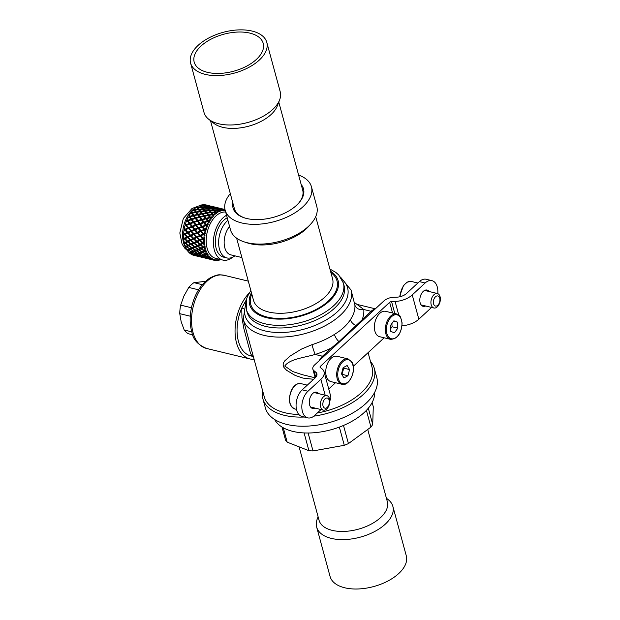<?xml version="1.0" encoding="UTF-8"?>
<svg xmlns="http://www.w3.org/2000/svg" width="620" height="620" viewBox="0 0 620 620"><rect width="100%" height="100%" fill="white"/><g stroke="black" fill="none" stroke-linecap="round" stroke-linejoin="round"><path stroke-width="0.93" d="M216.892 260.423A94.124 93.039 -40.9 0 0 217.341 260.485A25.939 15.702 103.6 0 0 218.868 260.229L218.922 259.656A25.195 15.244 103.6 0 0 219.496 259.524L219.441 260.082A25.939 15.702 103.6 0 0 219.705 259.997M216.256 259.858L216.519 260.524A25.939 15.702 103.6 0 0 216.783 260.524L217.504 259.858A25.195 15.244 103.6 0 0 218.07 259.803L217.341 260.485M209.211 258.711L212.738 259.912A93.442 34.03 -90.1 0 0 213.203 259.989L213.443 259.253A25.195 15.244 103.6 0 0 213.962 259.431A91.768 33.418 89.9 0 1 213.489 259.338L213.97 260.222A94.124 90.822 -10.1 0 0 214.497 260.346A25.939 15.702 103.6 0 0 215.969 260.516L216.117 259.85A25.195 15.244 103.6 0 0 216.667 259.873L216.519 260.524M213.575 260.129L213.722 260.16A25.939 15.702 103.6 0 0 213.97 260.222L214.753 259.648A25.195 15.244 103.6 0 0 215.295 259.757L214.497 260.346M206.801 256.928L206.731 257.385L210.157 258.695L211.009 257.874A25.195 15.244 103.6 0 0 211.312 258.098A25.195 15.244 103.6 0 0 211.474 258.207A91.768 35.309 99.4 0 1 210.963 258.23L211.358 259.121L212.195 258.656A25.195 15.244 103.6 0 0 212.683 258.912L212.079 258.718M206.754 254.154L204.763 254.463L204.592 255.107L207.871 256.711A93.442 35.821 -70.9 0 0 208.429 256.572L208.878 255.766A25.195 15.244 103.6 0 0 209.273 256.238A91.768 35.177 109.1 0 1 208.715 256.37L209.025 257.238L209.901 256.905A25.195 15.244 103.6 0 0 210.327 257.315L209.622 257.013M205.212 251.085L203.065 251.604L202.841 252.162L205.956 254.022A93.442 33.62 -61.5 0 0 206.569 253.789L207.119 252.991A25.195 15.244 103.6 0 0 207.437 253.596A91.768 33.015 118.5 0 1 206.817 253.82L207.057 254.649L207.948 254.456A25.195 15.244 103.6 0 0 208.304 254.998L207.483 254.556M205.422 232.872L203.569 233.686A93.442 3.666 -23.2 0 1 204.538 233.236L205.422 232.872A25.195 15.244 103.6 0 0 205.251 233.763L204.073 234.259L205.026 235.088A25.195 15.244 103.6 0 0 204.902 235.98L203.616 234.515L200.71 235.817L203.011 238.251A93.442 6.572 -29.5 0 0 203.91 237.809L204.755 237.313A25.195 15.244 103.6 0 0 204.678 238.196A91.768 6.448 150.5 0 1 203.771 238.646L204.608 239.506A25.195 15.244 103.6 0 0 204.585 240.382L203.166 238.94L200.462 240.335L202.98 242.707A93.442 15.686 -36.4 0 0 203.802 242.288L204.592 241.676A25.195 15.244 103.6 0 0 204.623 242.529A91.768 15.399 143.6 0 1 203.786 242.955L204.701 243.792A25.195 15.244 103.6 0 0 204.786 244.613L203.236 243.226L200.748 244.652L203.469 246.907A93.442 23.39 -44.1 0 0 204.22 246.528L204.941 245.838A25.195 15.244 103.6 0 0 205.073 246.628A91.768 22.971 135.9 0 1 204.313 247L204.437 247.674L205.305 247.791A25.195 15.244 103.6 0 0 205.483 248.542L203.817 247.248L201.547 248.636L204.476 250.72A93.442 29.427 -52.5 0 0 205.15 250.41L205.794 249.643A25.195 15.244 103.6 0 0 206.018 250.356A91.768 28.9 127.5 0 1 205.336 250.666L205.174 251.201L206.398 251.387A25.195 15.244 103.6 0 0 206.669 252.046L205.716 251.418M205.724 231.547L204.391 230.012A94.124 7.688 48.2 0 0 205.073 230.865L205.724 231.547A25.195 15.244 103.6 0 1 205.941 230.671L205.088 229.726L206.313 229.369A25.195 15.244 103.6 0 1 206.584 228.509L204.631 229.16A93.442 14.694 -17.4 0 1 205.677 228.726L206.584 228.509M207.328 226.393A92.411 2.906 -125.7 0 0 206.708 225.564L207.328 226.393A25.195 15.244 103.6 0 0 207.018 227.23L206.46 226.44A25.939 15.702 103.6 0 0 205.677 228.726M208.188 224.355L206.173 224.812A93.442 26.156 -12 0 1 207.281 224.424L208.188 224.355A25.195 15.244 103.6 0 0 207.832 225.161L206.933 225.231A25.939 15.702 103.6 0 0 206.778 225.618M206.29 225.021L204.453 222.549L207.731 221.534A94.124 12.586 61 0 1 208.289 222.293L208.746 223.169A25.195 15.244 103.6 0 1 209.142 222.402A92.411 12.361 -119 0 0 208.576 221.627L209.142 222.402M210.188 220.549L208.134 220.79A93.442 37.688 -7 0 1 209.297 220.456L210.188 220.549A25.195 15.244 103.6 0 0 209.762 221.278L208.878 221.193A25.939 15.702 103.6 0 0 208.684 221.542M208.204 221.115L206.569 218.69L209.994 217.868A94.124 20.902 68.4 0 1 210.498 218.558L210.862 219.488A25.195 15.244 103.6 0 1 211.319 218.813A92.411 20.522 -111.6 0 0 210.8 218.108L211.319 218.813M212.521 217.209L210.459 217.651L210.459 217.225A93.442 48.918 -2.1 0 1 211.668 216.961L212.521 217.209A25.195 15.244 103.6 0 0 212.032 217.837L211.188 217.597A25.939 15.702 103.6 0 0 210.963 217.899M210.459 217.651L209.017 215.342L212.552 214.745A94.124 27.621 76.5 0 1 213.024 215.357L213.28 216.318A25.195 15.244 103.6 0 1 213.792 215.752A92.411 27.125 -103.5 0 0 213.311 215.132L213.792 215.752M213.381 214.683L213.071 214.218A93.442 59.481 2.8 0 1 214.311 214.047L215.117 214.45A25.195 15.244 103.6 0 0 214.582 214.954L213.784 214.559A25.939 15.702 103.6 0 0 213.536 214.807M215.117 214.45L213.892 214.613M212.993 214.737L211.722 212.59L215.334 212.272A94.124 32.542 85.3 0 1 215.776 212.784L215.931 213.745A25.195 15.244 103.6 0 1 216.488 213.311A92.411 31.953 -94.7 0 0 216.031 212.799L216.326 212.365L216.488 213.311M216.124 212.443L215.884 211.877A93.442 69.045 8 0 1 217.147 211.808L217.883 212.35A25.195 15.244 103.6 0 0 217.318 212.714L216.589 212.179A25.939 15.702 103.6 0 0 216.326 212.365M217.883 212.35L216.884 212.397M215.729 212.466L214.481 211.18L214.59 210.537L218.24 210.521A94.124 35.503 94.6 0 1 218.674 210.924L218.736 211.862A25.195 15.244 103.6 0 1 219.31 211.575A92.411 34.859 -85.4 0 0 218.86 211.172L219.1 210.529L219.31 211.575M218.589 210.847L218.806 210.273A93.442 77.299 13.7 0 1 220.077 210.312L220.736 210.986A25.195 15.244 103.6 0 0 220.162 211.203L219.511 210.537A25.939 15.702 103.6 0 0 219.24 210.661M220.736 210.986L219.914 210.955M218.953 210.916L218.659 210.909A25.939 15.702 103.6 0 0 217.147 211.808M222.169 210.591A92.411 35.751 -75.7 0 0 221.72 210.304L222.045 209.638L222.169 210.591A25.195 15.244 103.6 0 0 221.596 210.73L221.619 209.847A25.939 15.702 103.6 0 0 220.077 210.312M221.572 209.816L221.743 209.459A93.442 83.971 20.8 0 1 223.014 209.614L223.58 210.397A25.195 15.244 103.6 0 0 223.014 210.451L222.448 209.684A25.939 15.702 103.6 0 0 222.185 209.731M223.58 210.397L222.913 210.304M224.921 209.568L224.517 210.234A92.411 34.588 -66.2 0 1 224.975 210.405A25.195 15.244 103.6 0 0 224.424 210.374L224.517 209.576A25.939 15.702 103.6 0 0 223.014 209.614M200.795 206.569L199.88 205.422A93.442 20.747 68.4 0 1 200.314 205.794L200.601 206.561M197.881 208.111L196.951 206.917A93.442 12.501 61 0 1 197.385 207.398L197.764 208.119M196.594 207.576A25.195 15.244 -76.4 0 1 197.02 207.305M195.029 210.389L194.114 209.157A93.442 2.937 54.3 0 1 194.572 209.738L195.029 210.389M194.029 210.273L193.339 209.917A25.939 15.702 103.6 0 1 193.587 209.669L193.734 209.862A25.195 15.244 -76.4 0 1 194.254 209.405M191.169 212.792L191.681 213.481A91.768 7.494 -131.8 0 1 191.169 212.792A25.195 15.244 -76.4 0 1 191.596 212.242M193.479 215.899L191.495 213.388L193.393 215.915M188.899 216.233L189.457 217A91.768 18.523 -137.4 0 1 188.899 216.233A25.195 15.244 -76.4 0 1 189.201 215.706M191.425 219.643L189.232 217.054L191.425 219.643L188.333 220.674L187.682 220.34L190.883 219.263M186.969 220.115L187.581 220.937A91.768 29.845 -142.6 0 1 186.969 220.115A25.195 15.244 -76.4 0 1 187.17 219.651M187.581 220.937A92.411 58.83 -177.2 0 0 186.465 221.348L186.93 220.604M189.759 223.75L187.349 221.146L189.759 223.75L186.139 224.68L189.17 223.495M185.45 224.324L185.225 224.703L186.132 225.184A91.768 41.098 -147.6 0 1 185.45 224.324A25.195 15.244 -76.4 0 1 185.566 223.944M186.132 225.184A92.411 48.376 177.9 0 0 185.085 225.618L185.434 224.967M188.526 228.09L185.899 225.54L188.526 228.09L185.078 229.206L187.907 227.966M184.388 228.71L184.179 229.229L185.14 229.586A91.768 51.933 -152.5 0 1 184.388 228.71A25.195 15.244 -76.4 0 1 184.434 228.454M185.14 229.586A92.411 37.27 173 0 0 184.163 230.043L184.419 229.508M184.101 230.47A25.195 15.244 -76.4 0 1 184.163 230.043M187.783 232.523L185.651 230.167L184.923 230.082L187.139 232.531L187.783 232.523L184.52 233.771L187.139 232.531M183.815 233.143L183.908 234.065L184.644 234.019A91.768 61.985 -157.5 0 1 183.815 233.143A25.195 15.244 -76.4 0 1 183.822 233.042M184.644 234.019A92.411 25.87 168 0 0 183.745 234.461L183.908 234.065M183.729 235.003A25.195 15.244 -76.4 0 1 183.745 234.461M187.542 236.91L185.202 234.593L184.466 234.639L186.899 237.049L187.542 236.91L184.481 238.227L186.899 237.049M184.667 238.328A92.411 14.531 162.6 0 0 183.838 238.739L183.667 238.63A25.939 15.702 103.6 0 1 183.644 238.243L184.667 238.328A91.768 70.936 -162.7 0 1 184.543 238.212M183.9 239.374A25.195 15.244 -76.4 0 1 183.838 238.739M187.821 241.11L184.977 242.428L187.821 241.11M185.194 242.374A92.411 3.627 156.8 0 0 184.442 242.738L184.241 242.784A25.939 15.702 103.6 0 1 184.163 242.428L185.194 242.374A91.768 78.5 -168.9 0 1 185.163 242.35M184.613 243.443A25.195 15.244 -76.4 0 1 184.442 242.738M185.806 246.993L185.574 247.202A94.124 6.618 -29.5 0 0 186.225 246.915L185.806 246.993A25.195 15.244 -76.4 0 1 185.566 246.419M188.573 249.69L187.442 249.945A25.195 15.244 -76.4 0 1 187.194 249.581M190.573 252.185L189.464 252.263A25.195 15.244 -76.4 0 1 189.425 252.224M198.601 253.231L196.703 253.464L196.292 254.084L197.989 253.712L201.368 255.308L199.733 255.564L196.292 254.084M192.51 251.751L190.154 252.596L191.782 252.208L195.269 253.611M194.595 251.162A100.564 92.535 -176.9 0 1 194.393 251.046L192.177 252.108L193.928 251.588A103.54 95.271 3.1 0 0 197.23 253.332A103.625 32.635 -52.5 0 1 195.517 253.727L192.177 252.108M196.819 250.426L194.339 251.457L196.199 250.821L199.415 252.689L197.625 253.224L194.339 251.457M200.725 252.665L200.446 252.518A100.564 31.674 127.5 0 1 198.733 253.006L198.385 253.611A103.54 32.612 -52.5 0 0 200.159 253.1L203.438 254.828L201.748 255.238A103.625 95.348 3.1 0 1 198.385 253.611M204.693 254.727L204.174 254.619M202.934 251.945L200.865 252.387L200.57 252.968L203.445 254.789M190.712 248.922L188.201 249.969L189.999 249.317L193.401 250.929M193.006 248.039A100.564 86.025 -168.9 0 1 192.867 247.946L190.425 249.155L192.355 248.395A103.54 88.575 11.1 0 0 195.486 250.379A103.625 25.939 -44.1 0 1 193.603 251.046L190.425 249.155M195.447 247.031L192.812 248.209L194.866 247.341L197.889 249.442L195.92 250.217L192.812 248.209M199.152 249.565L198.927 249.411A100.564 25.172 135.9 0 1 197.036 250.147L196.633 250.658A103.54 25.916 -44.1 0 0 198.594 249.906L201.686 251.883L199.834 252.549A103.625 88.644 11.1 0 1 196.633 250.658M189.333 245.512L186.674 246.721L188.658 245.846L191.658 247.93L191.983 247.651M191.859 244.373A100.564 77.74 -162.7 0 1 191.805 244.327L191.262 244.667A103.54 80.034 17.3 0 0 194.184 246.861A103.625 17.391 -36.4 0 1 192.115 247.744L189.131 245.636M199.594 244.373L197.346 245.435A103.625 69.99 22.5 0 1 194.541 243.149A103.54 7.277 -29.5 0 0 196.897 242.04L199.594 244.373L199.88 244.024L197.284 241.777A100.564 7.068 150.5 0 1 195.006 242.846L191.758 244.443L194.014 243.397L196.842 245.667L194.672 246.644L191.758 244.443M198.02 245.923L197.858 245.791A100.564 16.88 143.6 0 1 195.781 246.721L195.339 247.14A103.54 17.376 -36.4 0 0 197.493 246.179L200.392 248.356L198.353 249.248A103.625 80.104 17.3 0 1 195.339 247.14M201.585 248.574L199.043 249.721L201.074 248.853L204.026 250.922L202.12 251.712L199.043 249.721M193.386 242.87L193.851 242.567A100.564 67.929 -157.5 0 1 191.224 240.312L190.666 240.529A103.54 69.936 22.5 0 0 193.386 242.87A103.625 7.285 -29.5 0 1 191.115 243.931L188.333 241.645L190.666 240.529M196.292 241.498L196.672 241.234L194.153 238.925L193.68 239.103L196.292 241.498L193.913 242.621L191.216 240.273L193.68 239.103M202.972 247.147L203.159 246.721L200.508 244.559L197.989 245.946L200.221 244.9L202.972 247.147L200.872 248.14L197.989 245.946M190.619 239.769L188.124 237.468L187.48 237.607L190.061 239.994L190.619 239.769L187.705 241.118L190.061 239.994M193.572 238.374A100.564 56.908 -152.5 0 1 191.161 236.019L190.603 236.112A103.54 58.59 27.5 0 0 193.107 238.553A103.625 4.069 -23.2 0 0 190.619 239.731L191.177 239.506A100.657 3.952 156.8 0 1 193.572 238.374L193.107 238.553M193.882 234.6L196.656 236.925L193.68 238.281L196.276 237.065L193.882 234.6L191.2 235.833L193.68 238.281M199.315 240.056L196.834 237.623L199.315 240.056L196.85 241.234A103.625 58.644 27.5 0 1 194.254 238.832A103.54 4.061 -23.2 0 1 196.834 237.623M202.43 242.978L200.183 240.389L197.447 241.777L199.888 240.606L202.43 242.978L200.121 244.117L197.447 241.777M190.603 235.46L188.317 233.097L187.674 233.097L190.046 235.554L190.603 235.46L187.472 236.77L190.046 235.554M193.812 233.988A100.564 45.043 -147.6 0 1 191.603 231.601L191.061 231.562A103.54 46.376 32.4 0 0 193.347 234.035A103.625 16.298 -17.4 0 0 190.65 235.274L191.208 235.181A100.657 15.826 162.6 0 1 193.812 233.988L193.347 234.035M194.602 230.028L197.152 232.5L193.975 233.756L196.788 232.5L194.602 230.028L191.704 231.276L193.975 233.756M197.292 233.066L199.842 235.445L196.881 236.786L199.555 235.538L197.292 233.066A103.54 16.283 -17.4 0 0 194.502 234.313A103.625 46.415 32.4 0 0 196.881 236.786M202.407 238.545L200.376 236.011L202.407 238.545L199.888 239.777L197.431 237.344L200.09 236.104M191.1 231.035L188.395 228.532L191.1 231.035L187.767 232.244L190.549 230.996M194.556 229.555A100.564 32.705 -142.6 0 1 192.549 227.184L192.03 227.013A103.54 33.674 37.4 0 0 194.114 229.47A103.625 29.008 -12 0 0 191.2 230.71L191.75 230.749A100.657 28.179 168 0 1 194.556 229.555L194.114 229.47M195.819 225.54L198.144 228.09L194.788 229.191L197.803 227.966L195.819 225.54L192.719 226.734L194.788 229.191M198.261 228.524L200.585 231.012L197.431 232.221L200.322 230.973L198.261 228.524A103.54 28.985 -12 0 0 195.269 229.749A103.625 33.705 37.4 0 0 197.431 232.221M200.803 231.539L203.112 233.934L200.183 235.244L202.918 233.98L200.803 231.539L197.935 232.779L200.183 235.244M192.084 226.626L189.612 224.045L192.084 226.626L188.581 227.679L191.572 226.455M195.788 225.207A100.564 20.297 -137.4 0 1 193.959 222.921L193.487 222.626A103.54 20.894 42.6 0 0 195.377 224.998A103.625 41.796 -7 0 0 192.27 226.184L192.781 226.354A100.657 40.595 173 0 1 195.788 225.207L195.377 224.998M197.493 221.286L199.594 223.851L196.091 224.735L199.299 223.595L197.493 221.286L194.215 222.371L196.091 224.735M199.718 224.13L201.818 226.664L198.834 227.819L201.585 226.501L199.718 224.13A103.54 41.757 -7 0 0 196.532 225.277A103.625 20.91 42.6 0 0 198.501 227.695M202.019 227.052L204.096 229.532L200.996 230.687L203.934 229.447L202.019 227.052L198.958 228.245L200.996 230.687M193.541 222.386L191.286 219.79L193.541 222.386L189.891 223.223L193.068 222.092M197.454 221.1A100.564 8.215 -131.8 0 1 195.788 218.945L195.37 218.527A103.54 8.455 48.2 0 0 197.09 220.767A103.625 54.25 -2.1 0 0 193.804 221.836L194.277 222.131A100.657 52.692 177.9 0 1 197.454 221.1L197.09 220.767M201.221 219.542L201.461 219.906L198.206 220.867L197.85 220.534L201.221 219.542L199.578 217.388L196.145 218.31L197.85 220.534M203.306 222.27L200.035 223.347L203.306 222.27L201.601 220.038A103.54 54.203 -2.1 0 0 198.245 221.046A103.625 8.463 48.2 0 0 200.035 223.347M205.429 225.076L202.531 226.393L205.429 225.076L203.701 222.789L200.454 223.874L202.306 226.23M195.409 218.442L193.363 215.892L195.409 218.442L192.184 219.403L191.65 219.023L194.99 218.031M199.214 216.915L199.508 217.356A100.657 64.069 -177.2 0 0 196.183 218.225L195.765 217.814A103.625 65.968 2.8 0 1 199.214 216.915A103.54 3.255 54.3 0 0 197.633 214.869L194.153 215.69L195.765 217.814M203.515 215.923L203.685 216.396L200.299 217.163L198.431 214.69L201.996 213.985L203.515 215.923L199.996 216.721L198.431 214.69M205.422 218.411L205.538 218.813L202.236 219.689A100.657 3.162 -125.7 0 0 200.663 217.636L200.361 217.194A103.54 65.906 2.8 0 1 203.864 216.372L205.422 218.411L201.996 219.325A103.625 3.255 54.3 0 0 200.361 217.194M207.359 221.022L204.244 222.317L202.376 219.821L205.778 218.899L207.359 221.022L204.058 222.03L202.376 219.821M198.478 214.753A100.657 74.369 -172 0 0 198.439 214.76L196.602 212.335L200.19 211.746A103.54 13.849 61 0 1 201.655 213.559A103.625 76.57 8 0 0 198.09 214.241L198.439 214.76M202.849 213.931L201.019 211.629L204.678 211.18L206.103 212.854L202.476 213.419L201.019 211.629M206.251 215.869L204.492 216.225A100.657 13.462 -119 0 0 203.042 214.381L202.81 213.838A103.54 76.508 8 0 1 206.429 213.257L207.871 215.062L204.321 215.752A103.625 13.857 61 0 0 202.81 213.838M209.653 217.403L209.645 217.829L206.328 218.612L204.67 216.202L208.204 215.489L209.653 217.403L206.212 218.217L204.67 216.202M194.889 210.141L196.68 212.49L194.889 210.141L198.47 209.676L200.059 211.769M201.113 211.823A100.657 83.258 -166.3 0 0 200.973 211.838L199.307 209.583L202.972 209.273A103.54 22.994 68.4 0 1 204.36 210.808A103.625 85.723 13.7 0 0 200.694 211.234L200.973 211.838M205.569 211.327L203.817 209.219L207.537 209.056L208.894 210.444L205.197 210.73L203.817 209.219M207.274 213.272L207.026 213.303A100.657 22.351 -111.6 0 0 205.662 211.707L205.514 211.087A103.54 85.645 13.7 0 1 209.203 210.777L210.567 212.311L206.925 212.745A103.625 23.01 68.4 0 0 205.514 211.087M209.025 215.357L207.251 213.133L210.885 212.683L212.234 214.342L208.684 214.915L207.251 213.133M199.446 209.878L197.687 207.731L201.322 207.553L202.763 209.289M203.918 209.552A100.657 90.45 -159.2 0 0 203.709 209.568L202.174 207.537L205.887 207.522A103.54 30.388 76.5 0 1 207.227 208.762A103.625 93.124 20.8 0 0 203.507 208.894L203.709 209.568M208.421 209.421L206.847 208.266L206.731 207.537L210.475 207.692L211.815 208.769L208.072 208.746L206.731 207.537M210.056 211.017L209.762 211.033A100.657 29.543 -103.5 0 0 208.452 209.715L208.382 209.041A103.54 93.047 20.8 0 1 212.118 209.033L213.435 210.258L209.738 210.397A103.625 30.411 76.5 0 0 208.382 209.041M211.715 212.776L210.048 210.722L213.737 210.56L215.031 211.931L211.404 212.226L210.048 210.722M202.322 207.963L200.601 206.057L204.267 206.197L205.623 207.522M206.809 208.018A100.657 95.713 -148.6 0 0 206.545 208.01L205.119 206.243L208.831 206.561A103.54 35.805 85.3 0 1 210.172 207.468A103.625 98.541 31.4 0 0 206.429 207.281L206.545 208.01M214.536 210.878L212.9 209.731L212.962 209.049L216.682 209.196L217.946 210.25L214.287 210.242L212.962 209.049M390.522 339.334L379.572 336.683A13.036 7.889 -76.4 0 1 374.403 327.895A13.036 7.889 -76.4 0 1 385.71 311.341L396.661 313.991A13.036 7.889 -76.4 0 0 385.353 330.545A13.036 7.889 -76.4 0 0 390.522 339.334C397.482 339.07 401.341 333.614 402.101 322.958C400.814 317.285 399.722 314.658 398.823 315.069L396.661 313.991M393.871 320.803L390.515 325.454L390.809 331.452L394.467 332.793L397.823 328.143L397.529 322.144L393.871 320.803M393.591 321.191L397.529 322.144M390.678 328.67L392.057 326.748L391.902 323.539M392.057 326.748L397.823 328.143M429.133 291.516A8.378 5.069 103.6 0 0 427.095 290.059A8.378 5.069 103.6 0 0 423.266 291.377A8.378 5.069 103.6 0 0 419.81 300.034A8.378 5.069 103.6 0 0 423.15 306.35A8.378 5.069 103.6 0 0 425.63 305.993M315.084 408.115A8.378 5.069 -76.4 0 1 312.612 408.471A8.378 5.069 -76.4 0 1 309.272 402.147A8.378 5.069 -76.4 0 1 312.728 393.491A8.378 5.069 -76.4 0 1 316.556 392.181A8.378 5.069 -76.4 0 1 318.595 393.63M307.76 417.872L301.994 416.477A14.903 9.013 -76.4 0 1 296.065 405.232A14.903 9.013 -76.4 0 1 302.204 389.848L307.969 391.243A14.903 9.013 103.6 0 0 301.824 406.627A14.903 9.013 103.6 0 0 307.76 417.872A14.903 9.013 103.6 0 0 314.565 415.532L321.036 409.549M307.969 391.243L320.865 379.332A16.763 8.975 -15.2 0 0 324.066 371.798A16.763 8.975 -15.2 0 0 322.067 368.916L320.253 367.482A1.86 1 164.8 0 1 320.029 367.164A1.86 1 164.8 0 1 320.385 366.327L389.654 302.335L392.553 312.992M328.74 388.996L335.529 382.726M353.307 366.296L384.168 337.792M330.933 381.61A13.036 7.889 -76.4 0 1 327.383 378.781A13.036 7.889 -76.4 0 1 327.453 363.715A13.036 7.889 -76.4 0 1 337.071 356.267L348.022 358.918A13.036 7.889 -76.4 0 0 338.404 366.366A13.036 7.889 -76.4 0 0 338.334 381.432A13.036 7.889 -76.4 0 0 341.891 384.26L330.933 381.61M419.376 281.604L425.134 282.999A14.903 9.013 -76.4 0 1 431.939 280.659L426.18 279.263A14.903 9.013 103.6 0 0 419.376 281.604L406.48 293.516A9.316 4.983 -15.2 0 1 396.939 297.158L393.429 297.298A9.316 4.983 164.8 0 0 383.896 300.94L314.619 364.932A9.316 4.983 -15.2 0 0 312.844 369.117A9.316 4.983 -15.2 0 0 313.953 370.721L315.766 372.147A9.316 4.983 164.8 0 1 316.882 373.752A9.316 4.983 164.8 0 1 315.099 377.937L302.204 389.848M425.134 282.999L412.238 294.911A16.763 8.975 164.8 0 1 395.079 301.467L391.569 301.607A1.86 1 -15.2 0 0 389.654 302.335M431.574 307.435L418.841 319.199L412.238 294.911M402.031 325.74A16.763 8.975 -15.2 0 0 418.841 319.199M324.066 371.798L330.669 396.087A16.763 8.975 164.8 0 1 329.817 400.776M431.939 280.659A14.903 9.013 -76.4 0 1 437.79 293.64M254.099 359.344A37.626 22.77 -76.4 0 1 250.031 358.972A37.626 22.77 -76.4 0 1 236.553 343.038A37.626 22.77 -76.4 0 1 249.116 293.151M253.34 356.531L250.774 355.896A34.456 20.848 -76.4 0 1 241.901 307.853L246.318 299.832M190.27 316.208L179.761 313.666L181.149 321.633L184.202 330.01L191.758 331.839M192.743 334.808L188.457 333.769A27.939 16.903 103.6 0 1 184.202 330.01M205.499 281.348L193.928 282.666L202.29 284.688M198.563 289.803L188.759 287.432L183.884 296.081L180.676 305.133L191.441 307.737M193.928 282.666A27.939 16.903 103.6 0 0 188.759 287.432M180.676 305.133A27.939 16.903 103.6 0 0 179.761 313.666M266.801 42.377A39.486 21.142 164.8 0 1 266.848 42.547A39.486 21.142 164.8 0 1 234.081 73.175A39.486 21.142 164.8 0 1 190.596 63.085A39.486 21.142 164.8 0 1 190.549 62.915A39.486 21.142 164.8 0 1 223.316 32.286A39.486 21.142 164.8 0 1 266.801 42.377L280.217 91.768A39.486 21.142 164.8 0 1 280.263 91.938A39.486 21.142 164.8 0 1 279.604 99.952L277.287 105.966A35.386 18.949 164.8 0 1 248.659 126.193A35.386 18.949 164.8 0 1 213.722 123.233L208.684 119.226A39.486 21.142 164.8 0 1 204.011 112.476A39.486 21.142 164.8 0 1 203.965 112.305M234.352 208.498A35.386 18.949 -15.2 0 0 234.391 208.653A35.386 18.949 -15.2 0 0 244.792 217.976M298.437 203.406A35.386 18.949 -15.2 0 0 302.692 190.092L278.775 102.091M279.604 99.952A39.486 21.142 164.8 0 1 247.659 122.52A39.486 21.142 164.8 0 1 208.684 119.226M194.145 61.953A35.758 19.142 164.8 0 1 223.82 34.216A35.758 19.142 164.8 0 1 263.206 43.353A35.758 19.142 164.8 0 1 263.244 43.509A35.758 19.142 164.8 0 1 233.57 71.246A35.758 19.142 164.8 0 1 194.184 62.108A35.758 19.142 164.8 0 1 194.145 61.953M299.103 446.85L319.044 520.234A35.386 18.949 -15.2 0 0 324.849 527.418A35.386 18.949 -15.2 0 0 365.862 526.628A35.386 18.949 -15.2 0 0 387.345 501.681L367.722 429.459M318.106 516.77L317.277 518.909A39.486 21.142 -15.2 0 0 316.665 527.093A39.486 21.142 -15.2 0 0 323.144 535.114A39.486 21.142 -15.2 0 0 368.9 534.223A39.486 21.142 -15.2 0 0 392.871 506.393A39.486 21.142 -15.2 0 0 388.197 499.643L386.399 498.217M316.665 527.093L330.08 576.484A39.486 21.142 -15.2 0 0 336.559 584.505A39.486 21.142 -15.2 0 0 382.315 583.621A39.486 21.142 -15.2 0 0 406.286 555.784L392.871 506.393M298.608 175.073A44.702 23.932 164.8 0 1 311.426 186.744A44.702 23.932 164.8 0 1 290.346 215.442A44.702 23.932 164.8 0 1 241.761 222.968A44.702 23.932 164.8 0 1 225.153 210.18A44.702 23.932 164.8 0 1 230.307 193.634M301.18 184.551A36.503 19.546 164.8 0 1 298.786 203.019A36.503 19.546 164.8 0 1 246.628 218.48A36.503 19.546 164.8 0 1 244.296 217.822A36.503 19.546 164.8 0 1 232.888 203.112M304.327 417.035A57.738 30.915 164.8 0 1 284.34 415.322A57.738 30.915 164.8 0 1 262.896 398.8L265.368 407.914A57.738 30.915 -15.2 0 0 286.82 424.429A57.738 30.915 -15.2 0 0 349.572 414.71A57.738 30.915 -15.2 0 0 376.805 377.634L374.325 368.528A57.738 30.915 164.8 0 1 313.836 416.16M332.444 348.471A3.728 2.193 -132.7 0 0 331.351 348.014L338.969 341.643L371.109 311.287A13.036 7.889 -76.4 0 1 374.953 309.202M363.312 319.951A3.728 2.193 -132.7 0 0 362.227 319.494A63.325 33.906 164.8 0 0 363.793 309.519A7.448 6.262 -5.1 0 1 354.88 305.024L351.083 290.075A55.877 29.915 164.8 0 1 324.733 325.957A55.877 29.915 164.8 0 1 264.004 335.358A55.877 29.915 164.8 0 1 243.242 319.378L264.275 396.8A55.877 29.915 -15.2 0 0 285.037 412.781A55.877 29.915 -15.2 0 0 298.856 414.493M313.635 379.285L303.041 378.107L295.12 375.394L286.564 370.272L283.952 367.428L283.084 365.095L283.418 362.971L284.619 360.987L290.284 355.926L301.428 349.106L311.969 344.673A55.877 29.915 -15.2 0 0 334.444 334.405C341.543 330.096 346.859 325.175 350.409 319.649A7.448 5.348 -146 0 0 356.329 325.601A3.728 2.364 -127.9 0 1 356.833 325.942M334.444 334.405A7.448 3.177 -122.6 0 0 338.969 341.643A3.728 2.015 -137.2 0 1 339.497 341.953M354.446 302.475L363.793 309.519L371.109 311.287A3.728 2.193 -132.7 0 1 372.194 311.744M311.969 344.673A7.448 0.426 -107.3 0 0 315.154 354.454C303.165 357.872 289.687 359.073 284.743 366.04L292.787 371.574L302.374 374.697M253.014 356.438L251.48 355.229L250.356 352.703L243.862 328.592L241.94 317.649L241.785 308.884A7.448 2.868 -172 0 0 243.404 308.566M241.785 308.884A20.142 18.321 -177.6 0 1 241.901 307.853M241.521 256.215L238.274 244.272M227.912 220.325A20.677 12.509 103.6 0 0 219.457 249.17A20.677 12.509 103.6 0 0 226.866 257.928A20.677 12.509 103.6 0 0 234.903 255.851M229.578 226.455A16.763 10.145 103.6 0 0 224.812 247.76A16.763 10.145 103.6 0 0 230.81 254.859L241.878 257.54M311.426 186.744L316.789 206.476A44.702 23.932 164.8 0 1 310.992 223.774A44.702 23.932 164.8 0 1 247.124 242.707A44.702 23.932 164.8 0 1 244.272 241.901A44.702 23.932 164.8 0 1 230.516 229.919L225.153 210.18M244.272 241.901L247.543 242.963A40.974 21.94 -15.2 0 0 250.162 243.699A40.974 21.94 -15.2 0 0 308.706 226.347L310.992 223.774M317.324 412.99A55.877 29.915 -15.2 0 0 372.116 367.497L368.086 352.648M370.489 361.499A57.738 30.915 164.8 0 1 374.325 368.528M262.896 398.8A57.738 30.915 164.8 0 1 262.647 390.801M227.222 217.798A20.677 12.509 103.6 0 0 215.458 238.863A20.677 12.509 103.6 0 0 223.549 257.122L226.866 257.928M372.132 402.535L373.279 406.736L372.721 424.46L368.303 408.208M366.404 410.347L370.954 427.095L348.432 443.602L343.496 425.452M372.721 424.46A47.492 25.428 164.8 0 1 370.954 427.095M339.349 427.103L344.294 445.307L312.999 450.934L308.125 433.008M348.432 443.602A47.492 25.428 164.8 0 1 344.294 445.307M304.094 432.93L308.923 450.709L287.184 442.161L283.278 427.777M312.999 450.934A47.492 25.428 164.8 0 1 308.923 450.709M281.992 427.025L285.556 440.138A47.492 25.428 164.8 0 0 287.184 442.161M274.691 419.539A52.15 27.923 -15.2 0 0 303.521 432.9A52.15 27.923 -15.2 0 0 374.643 392.382M211.397 206.29L206.421 205.088L211.397 206.344M210.847 206.096L212.234 206.468A103.625 102.796 108.3 0 1 215.039 207.103A103.625 102.796 108.3 0 1 215.621 207.243M216.992 207.599L217.054 207.592A103.625 40.083 104.3 0 1 217.388 207.669A103.625 40.083 104.3 0 1 218.472 207.971L221.836 208.746M208.522 206.367L204.817 206.026L203.546 205.166L207.188 205.631L208.529 206.53M209.374 206.468L208.041 205.763L211.715 206.406A103.54 39.06 94.6 0 1 213.094 206.979A103.625 101.804 53 0 0 209.374 206.468L209.389 206.925M212.552 206.569L217.636 207.801L212.544 206.731M200.601 206.057L201.872 207.243L205.577 207.258M205.119 206.243L206.429 207.281M209.676 206.646L213.404 207.134L214.76 207.878L211.017 207.529L209.676 206.646L209.7 207.134M217.946 207.917L219.302 208.483L215.605 207.979A103.625 39.091 94.6 0 0 214.249 207.258A103.54 101.711 53 0 1 217.946 207.917M222.433 208.894L218.783 208.08L222.433 208.894M197.687 207.731L198.997 209.227L202.662 208.94M202.174 207.537L203.507 208.894M215.062 208.064L216.38 208.971L212.66 208.793A103.625 35.836 85.3 0 0 211.327 207.746A103.54 98.456 31.4 0 1 215.062 208.064M219.604 208.638L220.891 209.358L217.233 209.033L215.907 208.157L219.604 208.638M196.276 211.908L199.865 211.35M199.307 209.583L200.694 211.234M197.284 214.412L193.797 215.21L192.301 213.203L195.788 212.482L197.594 214.869M196.602 212.335L198.09 214.241M191.65 219.023L190.014 216.822L193.363 215.892M189.891 223.223L188.085 220.883L191.286 219.79M193.804 221.836L192.037 219.542L195.37 218.527M188.581 227.679L186.589 225.246L189.612 224.045M192.27 226.184L190.325 223.774L193.487 222.626M187.767 232.244L185.574 229.787L188.395 228.532M191.2 230.71L189.061 228.245L192.03 227.013M187.472 236.77L185.062 234.345L187.674 233.097M190.65 235.274L188.294 232.81L191.061 231.562M187.705 241.118L185.085 238.785L187.48 237.607M190.619 239.731L188.046 237.328L190.603 236.112M190.603 244.164L188.457 245.14L185.628 242.955L187.806 241.901L190.603 244.164L191.053 243.885M186.674 246.721L189.712 248.713L191.658 247.93M188.201 249.969L191.417 251.712L193.184 251.178M190.154 252.596L193.525 254.06L195.137 253.805M200.57 252.968L202.415 252.325L205.553 254.169L203.833 254.719M200.059 256.858L195.075 255.649L200.066 256.835M196.788 255.913L198.261 255.99A103.54 102.347 -40.9 0 0 201.841 257.137A103.625 39.719 -70.9 0 1 200.384 256.92L196.904 255.711M204.197 255.215L207.499 256.788L205.941 257.06L202.523 255.587L204.197 255.215L204.368 254.572M200.128 256.858L200.888 257.06A103.54 102.501 -104.8 0 0 200.911 257.067A103.54 102.501 -104.8 0 0 201.492 257.207M201.206 257.137L206.29 258.362L201.237 257.067M204.492 257.502L206.615 258.431A103.625 102.432 -40.9 0 1 202.996 257.416A103.54 39.688 -70.9 0 0 204.492 257.502L204.561 257.192M206.351 258.362A103.54 39.843 -80.6 0 0 207.111 258.563L207.723 258.711M207.452 258.571L212.102 259.772M207.444 258.641L212.094 259.772M211.009 208.103L211.017 207.529M203.546 205.166L203.709 205.778M204.817 206.026L204.972 206.754M208.142 209.428L208.072 208.746M223.254 209.118L224.611 209.459A93.442 88.854 31.4 0 1 224.998 209.544M220.348 209.033L224.076 209.397A94.124 35.224 113.8 0 1 224.517 209.576M208.847 205.608L206.119 204.941A25.939 15.702 103.6 0 0 205.662 204.848A93.442 32.31 85.3 0 1 206.119 204.988L206.142 205.142M206.119 204.988L209.421 205.747M201.872 207.243L202.12 207.963M205.344 211.35L205.197 210.73M203.406 205.561L203.251 204.98A93.442 27.427 76.5 0 0 202.817 204.724A25.939 15.702 103.6 0 1 204.321 204.685A94.124 92.186 158.4 0 1 205.577 204.918L206.894 205.584M220.456 208.762L221.743 209.459M217.388 209.762L217.535 209.25L221.185 209.552A94.124 36.41 104.3 0 1 221.619 209.847M203.251 204.98L206.886 205.483M198.997 209.227L199.322 209.886M202.701 213.954L202.476 213.419M215.822 208.568L215.907 208.157M199.88 205.422A25.939 15.702 103.6 0 1 201.422 204.956A94.124 93.364 108.3 0 1 202.694 205.073L204.011 206.181M217.093 209.521L217.233 209.033M217.535 209.25L218.806 210.273M200.314 205.794L203.965 205.964M215.52 208.367L215.605 207.979M211.312 208.351L211.327 207.746M200.299 217.163L199.996 216.721M196.951 206.917A25.939 15.702 103.6 0 1 198.478 206.042A94.124 92.465 53 0 1 199.741 206.042L201.128 207.56M214.179 210.885L214.287 210.242M214.59 210.537L215.884 211.877M197.385 207.398L201.019 207.258M212.598 209.467L212.66 208.793M193.797 215.21L194.246 215.667M194.114 209.157A25.939 15.702 103.6 0 1 195.579 207.894A94.124 89.505 31.4 0 1 196.834 207.793L198.346 209.692M211.381 212.807L211.404 212.226M211.722 212.59L213.071 214.218M210.552 212.722L210.567 212.311M212.164 214.807L212.234 214.342M194.572 209.738L198.152 209.304M222.045 209.638L222.448 209.684M209.762 211.033L209.738 210.397M204.453 211.203L204.36 210.808M192.386 213.187L191.968 212.745A93.442 7.626 48.2 0 1 191.472 212.071A25.939 15.702 103.6 0 1 192.828 210.467A94.124 84.584 20.8 0 1 194.052 210.265L195.757 212.49M208.738 215.411L208.684 214.915M209.017 215.342L210.459 217.225M207.917 215.543L207.871 215.062M191.968 212.745L195.455 212.056M219.1 210.529L219.511 210.537M207.026 213.303L206.925 212.745M206.181 213.288L206.103 212.854M201.849 214.008L201.655 213.559M206.328 218.612L206.212 218.217M206.569 218.69L208.134 220.79M191.495 213.388A94.124 77.856 13.7 0 0 190.301 213.675A25.939 15.702 103.6 0 0 189.1 215.566A93.442 18.856 42.6 0 0 189.642 216.318L190.224 216.76M189.642 216.318L193.006 215.411M216.186 212.21L216.589 212.179M204.492 216.225L204.321 215.752M204.453 222.549L206.173 224.812M204.631 229.16L202.74 226.781L205.848 225.626A94.124 2.961 54.3 0 1 206.46 226.44M213.388 214.621L213.784 214.559M210.8 217.682L211.188 217.597M203.569 233.686L201.477 231.252L204.391 230.012M203.422 234.562A94.124 18.995 42.6 0 0 204.174 235.414L204.902 235.98M203.166 238.94L202.965 239.119A94.124 30.613 37.4 0 0 203.794 239.963L204.585 240.382M200.462 240.335L202.965 239.119M203.236 243.226L203.035 243.536A94.124 42.16 32.4 0 0 203.934 244.35L204.786 244.613M200.748 244.652L203.035 243.536M184.977 242.428A93.442 79.934 11.1 0 1 184.024 241.645A25.939 15.702 103.6 0 1 183.737 239.46A94.124 14.803 -17.4 0 1 184.535 239.056L187.178 241.366M184.535 239.056L185.202 238.894M197.284 241.777L196.897 242.04M203.817 247.248L203.624 247.667A94.124 53.266 27.5 0 0 204.6 248.434L205.483 248.542M187.806 241.901L188.364 241.676M201.547 248.636L203.624 247.667M187.976 245.357L185.984 246.241A93.442 85.978 3.1 0 1 184.954 245.52A25.939 15.702 103.6 0 1 184.404 243.544A94.124 3.697 -23.2 0 1 185.132 243.195L187.976 245.357L188.403 245.094M185.132 243.195L185.659 242.978M200.624 247.953L200.392 248.356M197.858 245.791L197.493 246.179M204.151 250.496L204.026 250.922M201.337 248.395L201.074 248.853M204.887 250.86L204.724 251.394A94.124 63.573 22.5 0 0 205.77 252.092L206.669 252.046M191.262 244.667L191.805 244.327M194.478 243.094L194.014 243.397M188.658 245.846L189.278 245.474M203.562 238.824L204.678 238.196M194.316 254.378L195.912 254.146A103.54 99.905 -10.1 0 0 199.369 255.603L197.803 255.711L194.316 254.378L194.688 253.882M200.353 255.479L200.167 255.921L198.78 255.657M198.609 255.99L203.685 257.222L200.167 255.921M202.841 252.162L204.724 251.394M186.225 246.915L189.581 248.628M198.927 249.411L198.594 249.906M202.639 251.767L202.415 252.325M206.406 253.96L206.297 254.588A94.124 72.757 17.3 0 0 207.406 255.2L208.304 254.998M192.355 248.395L192.867 247.946M195.3 246.931L194.866 247.341M189.999 249.317L190.58 248.845M185.574 247.202A25.939 15.702 103.6 0 0 186.372 248.907A93.442 90.163 -10.1 0 0 187.465 249.55L189.27 248.876M203.585 243.257L204.623 242.529M192.471 254.51L197.454 255.711L193.959 254.417L192.471 254.51L192.774 254.146M204.592 255.107L206.297 254.588M187.139 249.62A23.707 14.345 103.6 0 0 187.426 249.93L187.209 250.31A94.124 15.802 -36.4 0 0 187.798 250.108L191.224 251.612M187.798 250.108L188.441 249.612M200.446 252.518L200.159 253.1M208.328 256.595L208.289 257.145A94.124 80.515 11.1 0 0 209.452 257.656L210.327 257.315M193.928 251.588L194.393 251.046M196.602 250.302L196.199 250.821M191.782 252.208L192.316 251.65M187.209 250.31A25.939 15.702 103.6 0 0 188.232 251.681A93.442 92.365 -40.9 0 0 189.379 252.231L191.022 251.829M204.127 247.427L205.073 246.628M202.725 255.014L202.523 255.587M206.731 257.385L208.289 257.145M189.464 252.263L189.255 252.774A94.124 23.56 -44.1 0 0 189.79 252.673L193.269 253.952M189.79 252.673L190.379 252.1M202.345 255.107L202.151 255.657L205.608 256.928M209.816 258.703L206.375 257.424L204.84 257.502L208.382 258.672L209.816 258.571M206.445 256.99L206.375 257.424M209.452 257.656A25.939 15.702 103.6 0 0 210.661 258.664L210.629 258.99A94.124 86.606 3.1 0 0 211.838 259.392L212.683 258.912M195.912 254.146L196.315 253.557M198.338 253.107L197.989 253.712M193.959 254.417L194.316 253.944M189.255 252.774A25.939 15.702 103.6 0 0 190.464 253.774L193.161 254.099M205.174 251.201L206.018 250.356M200.725 255.424L200.524 255.882A103.54 37.254 -61.5 0 0 202.151 255.657M209.203 258.92L210.629 258.99M195.633 255.634L194.238 255.432A93.442 90.574 -140.1 0 1 193.006 255.107A25.939 15.702 103.6 0 1 191.642 254.502A94.124 29.644 -52.5 0 0 192.13 254.51L195.672 255.572M213.241 259.881L213.257 260.051A94.124 90.822 -10.1 0 0 213.264 260.059A94.124 90.822 -10.1 0 0 213.838 260.191M206.7 254.448L207.437 253.596M200.524 255.882L204.034 257.215L205.577 257.106M212.544 259.865L213.264 260.059M194.3 255.456A94.124 33.86 -61.5 0 0 194.758 255.579L195.347 255.719M208.653 257.067L209.273 256.238M219.185 259.602L219.441 260.082M219.891 259.788A94.124 93.178 -104.8 0 0 220.278 259.803A25.939 15.702 103.6 0 0 220.828 259.586M210.971 258.982L211.474 258.207M213.722 260.16L213.962 259.431M205.267 204.809L204.871 204.732A25.939 15.702 103.6 0 1 205.127 204.755L205.282 204.863M202.391 204.887L201.988 204.84A25.939 15.702 103.6 0 1 202.252 204.802L202.438 205.049M199.446 205.778L199.043 205.77A25.939 15.702 103.6 0 1 199.315 205.654L199.555 206.042M196.532 207.452L196.129 207.483A25.939 15.702 103.6 0 1 196.393 207.297L196.718 207.801M190.991 212.706A25.939 15.702 103.6 0 0 190.766 213.009L191.154 212.924M189.232 217.054A94.124 69.549 8 0 0 188.093 217.411A25.939 15.702 103.6 0 0 187.085 219.534A93.442 30.388 37.4 0 0 187.682 220.34M187.349 221.146A94.124 59.915 2.8 0 0 186.264 221.549A25.939 15.702 103.6 0 0 185.481 223.843A93.442 41.85 32.4 0 0 186.139 224.68M185.899 225.54A94.124 49.275 -2.1 0 0 184.876 225.975A25.939 15.702 103.6 0 0 184.342 228.346A93.442 52.878 27.5 0 0 185.078 229.206M184.923 230.082A94.124 37.959 -7 0 0 183.977 230.531A25.939 15.702 103.6 0 0 183.714 232.919A93.442 63.116 22.5 0 0 184.52 233.771M184.466 234.639A94.124 26.35 -12 0 0 183.597 235.073A25.939 15.702 103.6 0 0 183.605 237.398A93.442 72.23 17.3 0 0 184.481 238.227M185.527 246.442L185.31 246.535A25.939 15.702 103.6 0 1 185.194 246.218L185.93 246.202M187.054 249.69L186.86 249.759A25.939 15.702 103.6 0 1 186.698 249.488L187.333 249.472M189.007 252.317L188.829 252.348A25.939 15.702 103.6 0 1 188.635 252.146L189.185 252.138M191.317 254.231L191.154 254.231A25.939 15.702 103.6 0 1 190.937 254.092L191.402 254.123M193.921 255.37L193.773 255.339A25.939 15.702 103.6 0 1 193.525 255.269L193.928 255.355M211.838 259.392A25.939 15.702 103.6 0 0 213.203 259.989M207.406 255.2A25.939 15.702 103.6 0 0 208.429 256.572M205.77 252.092A25.939 15.702 103.6 0 0 206.569 253.789M204.6 248.434A25.939 15.702 103.6 0 0 205.15 250.41M203.934 244.35A25.939 15.702 103.6 0 0 204.22 246.528M203.794 239.963A25.939 15.702 103.6 0 0 203.802 242.288M203.84 243.125A25.939 15.702 103.6 0 0 203.864 243.521M204.174 235.414A25.939 15.702 103.6 0 0 203.91 237.809M203.848 238.685A25.939 15.702 103.6 0 0 203.825 239.095M205.073 230.865A25.939 15.702 103.6 0 0 204.538 233.236M204.383 234.12A25.939 15.702 103.6 0 0 204.313 234.538M205.422 229.586A25.939 15.702 103.6 0 0 205.305 229.997M208.289 222.293A25.939 15.702 103.6 0 0 207.281 224.424M183.652 233.794A25.939 15.702 103.6 0 0 183.629 234.205M210.498 218.558A25.939 15.702 103.6 0 0 209.297 220.456M184.179 229.229A25.939 15.702 103.6 0 0 184.109 229.648M213.024 215.357A25.939 15.702 103.6 0 0 211.668 216.961M185.225 224.703A25.939 15.702 103.6 0 0 185.109 225.106M215.776 212.784A25.939 15.702 103.6 0 0 214.311 214.047M186.736 220.34A25.939 15.702 103.6 0 0 186.581 220.728M225.665 212.048A23.707 14.345 103.6 0 0 207.746 230.113A23.707 14.345 103.6 0 0 212.521 256.897A23.707 14.345 103.6 0 0 215.636 258.331L222.836 260.075A23.707 14.345 103.6 0 0 232.733 257.161M226.533 215.241A23.707 14.345 103.6 0 0 213.846 236.786A23.707 14.345 103.6 0 0 219.728 258.641A23.707 14.345 103.6 0 0 222.836 260.075M436.883 295.965A5.192 3.139 -76.4 0 1 439.929 300.173A5.192 3.139 -76.4 0 1 436.41 306.032A5.192 3.139 -76.4 0 1 433.372 301.824A5.192 3.139 -76.4 0 1 436.883 295.965M435.976 293.531A7.448 4.511 -76.4 0 1 437.394 293.516A7.448 4.511 -76.4 0 1 440.239 300.692A7.448 4.511 -76.4 0 1 435.302 307.977A7.448 4.511 -76.4 0 1 433.892 307.993A7.448 4.511 -76.4 0 1 431.039 300.816A7.448 4.511 -76.4 0 1 435.976 293.531M328.437 405.782A5.192 3.139 -76.4 0 1 323.787 407.464A5.192 3.139 -76.4 0 1 323.779 400.45A5.192 3.139 -76.4 0 1 328.437 398.768A5.192 3.139 -76.4 0 1 328.437 405.782M328.445 406.697A7.448 4.511 -76.4 0 1 323.346 410.114A7.448 4.511 -76.4 0 1 321.764 399.048A7.448 4.511 -76.4 0 1 326.856 395.63A7.448 4.511 -76.4 0 1 328.445 406.697M341.884 374.534L343.798 368.164L343.418 367.536M341.504 373.906L343.929 377.937L347.96 375.759L349.564 369.559L347.138 365.529L343.108 367.699L341.504 373.906M342.194 374.364L347.96 375.759M343.798 368.164L349.564 369.559M386.407 330.468A12.291 7.44 103.6 0 0 394.738 338.303A12.291 7.44 103.6 0 0 401.938 323.136A12.291 7.44 103.6 0 0 393.599 315.293A12.291 7.44 103.6 0 0 386.407 330.468M325.182 395.227L320.865 379.332M320.385 366.327L320.827 367.931M316.727 375.689L315.766 372.147M313.953 370.721L315.735 377.278M394.808 313.542L391.569 301.607M395.079 301.467L398.761 315.022M193.029 332.498A37.626 22.77 103.6 0 0 206.506 348.44C197.982 344.867 193.107 339.473 191.882 332.258C189.674 324.493 189.596 316.037 191.634 306.892C194.889 293.593 200.981 283.968 209.909 278.016C219.232 273.35 219.558 275.048 224.208 275.303A37.626 22.77 103.6 0 0 198.702 292.183A37.626 22.77 103.6 0 0 193.029 332.498M319.261 360.646A13.036 7.889 -76.4 0 1 322.47 356.221A3.728 2.193 47.3 0 1 323.562 356.678M322.47 356.221L331.351 348.014A63.325 33.906 164.8 0 1 315.154 354.454L322.47 356.221M350.409 319.649A55.877 29.915 -15.2 0 0 354.88 305.024M251.441 292.733A45.818 24.529 -15.2 0 0 266.67 317.704A45.818 24.529 -15.2 0 0 324.725 304.916A45.818 24.529 -15.2 0 0 330.53 271.25M330.894 272.606A44.702 23.932 164.8 0 1 323.129 305.218A44.702 23.932 164.8 0 1 267.336 317.091A44.702 23.932 164.8 0 1 251.813 294.097M343.379 283.038A50.29 26.924 164.8 0 1 319.664 315.332A50.29 26.924 164.8 0 1 265.011 323.795A50.29 26.924 164.8 0 1 246.326 309.411L247.039 312.031A50.29 26.924 -15.2 0 0 265.716 326.422A50.29 26.924 -15.2 0 0 320.377 317.952A50.29 26.924 -15.2 0 0 344.092 285.665L343.379 283.038L338.721 274.97L335.776 272.382L329.925 269.034M236.623 238.173L253.495 300.289A40.974 21.94 -15.2 0 0 268.716 312.015A40.974 21.94 -15.2 0 0 313.255 305.11A40.974 21.94 -15.2 0 0 332.584 278.806L315.704 216.682M341.868 279.256A53.08 28.419 164.8 0 1 329.972 317.572A53.08 28.419 164.8 0 1 264.864 330.894A53.08 28.419 164.8 0 1 245.714 305.381M196.99 207.15A23.707 14.345 103.6 0 0 196.47 207.382M196.067 207.576A23.707 14.345 103.6 0 0 183.675 226.013A23.707 14.345 103.6 0 0 186.023 248.209M399.869 296.763L399.954 295.244L403.581 285.371L407.394 282.038L411.471 281.488A13.036 7.889 103.6 0 0 408.999 281.526A13.036 7.889 103.6 0 0 400.148 296.693M294.795 408.952C288.874 405.743 287.843 399.303 291.695 389.624C294.353 385.005 297.429 382.997 300.933 383.61A13.036 7.889 103.6 0 0 292.02 389.585A13.036 7.889 103.6 0 0 294.795 408.952L296.461 409.355M339.287 381.006A12.291 7.44 103.6 0 0 350.192 379.463A12.291 7.44 103.6 0 0 351.772 362.46A12.291 7.44 103.6 0 0 340.876 364.002A12.291 7.44 103.6 0 0 339.287 381.006M312.844 369.117L315.208 377.828L302.235 374.666M206.506 348.44L250.031 358.972M224.208 275.303L248.294 281.139M210.482 120.652L234.391 208.653M190.596 63.085L204.011 112.476M375.348 308.83L357.066 304.404M250.844 290.517L247.481 296.391L246.303 299.925L246.326 309.411M351.083 290.075L340.465 277.039M245.807 302.754L243.242 319.378M211.18 206.165L215.039 207.103M217.388 207.669L221.255 208.607M223.588 209.172L224.99 209.513M187.31 250.465L184.783 248.194L182.071 244.063L179.831 232.996L183.303 218.519L192.006 208.498L198.005 206.29M421.112 304.901L433.892 307.993M424.615 290.423L437.394 293.516M411.471 281.488L417.834 283.03M310.574 407.022L323.346 410.114M314.077 392.538L326.856 395.63M300.933 383.61L307.288 385.144M341.891 384.26C349.362 386.911 357.066 369.497 351.835 361.933L348.022 358.918"/></g></svg>
